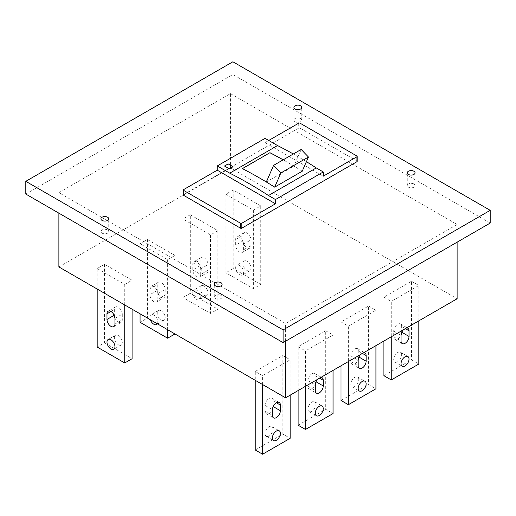 <?xml version="1.0" encoding="UTF-8"?>
<svg xmlns="http://www.w3.org/2000/svg" width="516" height="516" viewBox="0 0 516 516"><rect width="100%" height="100%" fill="white"/><g stroke="black" fill="none" stroke-linecap="round" stroke-linejoin="round"><path stroke-width="0.39" stroke-dasharray="2.58 1.94" d="M232.884 61.772L232.884 74.51L490.2 223.067M25.8 194.061L232.884 74.51M285.567 341.211L285.567 323.526L58.882 192.649L58.882 213.166M183.309 194.951A0.864 0.503 0 0 1 183.561 194.596L298.745 128.097L298.745 123.143M357.201 161.347A0.864 0.503 0 0 0 356.943 160.992L299.97 128.097A0.864 0.503 0 0 0 298.745 128.097M457.118 242.172L457.118 224.486L285.567 323.526M58.882 192.649L230.433 93.609L230.433 167.887L457.118 298.764M58.882 266.933L230.433 167.887M230.433 93.609L457.118 224.486M262.592 384.543L262.592 375.7L255.246 371.455L255.246 380.298M300.583 118.545A3.896 2.251 0 0 0 296.332 118.054A3.896 2.251 0 0 0 293.926 120.138A3.896 2.251 0 0 0 295.068 121.731A3.896 2.251 0 0 0 299.312 122.215A3.896 2.251 0 0 0 301.725 120.138A3.896 2.251 0 0 0 300.583 118.545M413.922 183.986A3.896 2.251 0 0 0 409.672 183.496A3.896 2.251 0 0 0 407.266 185.573A3.896 2.251 0 0 0 408.408 187.166A3.896 2.251 0 0 0 412.658 187.656A3.896 2.251 0 0 0 415.064 185.573A3.896 2.251 0 0 0 413.922 183.986M220.932 295.404A3.896 2.251 0 0 0 216.688 294.92A3.896 2.251 0 0 0 214.275 296.997A3.896 2.251 0 0 0 215.417 298.59A3.896 2.251 0 0 0 219.668 299.074A3.896 2.251 0 0 0 222.074 296.997A3.896 2.251 0 0 0 220.932 295.404M107.592 229.968A3.896 2.251 0 0 0 103.342 229.478A3.896 2.251 0 0 0 100.936 231.561A3.896 2.251 0 0 0 102.078 233.148A3.896 2.251 0 0 0 106.328 233.638A3.896 2.251 0 0 0 108.734 231.561A3.896 2.251 0 0 0 107.592 229.968M418.824 320.875L418.824 285.503L391.257 301.421L391.257 336.793M406.569 327.95A5.631 3.251 120 0 0 403.512 329.718M383.904 375.7L411.471 359.781L418.824 364.032M383.904 341.037L383.904 297.177L411.471 281.259L411.471 359.781M411.471 281.259L418.824 285.503M401.654 332.607A5.631 3.251 120 0 0 401.667 332.194L401.667 326.531A5.631 3.251 120 0 0 400.506 323.958A5.631 3.251 120 0 0 396.165 325.467A5.631 3.251 120 0 0 393.708 331.13L393.708 336.793A5.631 3.251 120 0 0 394.869 339.367A5.631 3.251 120 0 0 401.074 334.961M401.667 354.834A5.631 3.251 120 0 0 400.506 352.254A5.631 3.251 120 0 0 396.165 353.763A5.631 3.251 120 0 0 393.708 359.433A5.631 3.251 120 0 0 394.869 362.006A5.631 3.251 120 0 0 399.21 360.497A5.631 3.251 120 0 0 401.667 354.834M298.132 390.554L298.132 346.694L325.699 330.775L325.699 409.304L333.052 413.548M325.699 330.775L333.052 335.019L305.478 350.938L305.478 386.31M333.052 370.391L333.052 335.019M315.882 382.13A5.631 3.251 120 0 0 315.895 381.711L315.895 376.054A5.631 3.251 120 0 0 314.728 373.474A5.631 3.251 120 0 0 310.393 374.984A5.631 3.251 120 0 0 307.929 380.653L307.929 386.31A5.631 3.251 120 0 0 309.097 388.89A5.631 3.251 120 0 0 315.302 384.478M375.938 345.636L375.938 310.264L348.371 326.176L348.371 361.548M363.683 352.712A5.631 3.251 120 0 0 360.62 354.479M358.768 357.369A5.631 3.251 120 0 0 358.781 356.956L358.781 351.293A5.631 3.251 120 0 0 357.614 348.713A5.631 3.251 120 0 0 353.279 350.222A5.631 3.251 120 0 0 350.822 355.892L350.822 361.555A5.631 3.251 120 0 0 351.983 364.128A5.631 3.251 120 0 0 358.188 359.723M320.797 377.467A5.631 3.251 120 0 0 317.733 379.234M341.018 365.799L341.018 321.932L368.585 306.02L368.585 384.543L375.938 388.787M368.585 306.02L375.938 310.264M290.166 395.153L290.166 359.781L262.592 375.7M341.018 321.932L348.371 326.176M97.176 268.526L124.743 284.439L132.096 280.194L104.529 264.276L97.176 268.526L97.176 289.037M140.062 243.765L147.415 239.521L174.982 255.433L167.629 259.683L140.062 243.765L140.062 313.799M298.132 346.694L305.478 350.938M190.301 214.759L182.948 219.003L182.948 297.532L210.522 313.444L217.868 309.2L217.868 230.678L190.301 214.759L190.301 293.281L182.948 297.532M217.868 230.678L210.522 234.922L182.948 219.003M255.246 371.455L282.813 355.537L290.166 359.781M260.754 205.916L233.187 189.998L225.834 194.242L225.834 272.77L253.408 288.689L260.754 284.439L260.754 205.916L253.408 210.16L225.834 194.242M383.904 297.177L391.257 301.421M272.996 406.892A5.631 3.251 120 0 0 273.009 406.473L273.009 400.816A5.631 3.251 120 0 0 271.842 398.236A5.631 3.251 120 0 0 267.501 399.745A5.631 3.251 120 0 0 265.043 405.415L265.043 411.071A5.631 3.251 120 0 0 266.211 413.651A5.631 3.251 120 0 0 272.416 409.24M298.132 425.223L325.699 409.304M315.895 404.351A5.631 3.251 120 0 0 314.728 401.777A5.631 3.251 120 0 0 310.393 403.28A5.631 3.251 120 0 0 307.929 408.949A5.631 3.251 120 0 0 309.097 411.529A5.631 3.251 120 0 0 313.438 410.02A5.631 3.251 120 0 0 315.895 404.351M273.009 429.112A5.631 3.251 120 0 0 271.842 426.532A5.631 3.251 120 0 0 267.501 428.041A5.631 3.251 120 0 0 265.043 433.711A5.631 3.251 120 0 0 266.211 436.291A5.631 3.251 120 0 0 270.552 434.782A5.631 3.251 120 0 0 273.009 429.112M341.018 400.461L368.585 384.543M358.781 379.589A5.631 3.251 120 0 0 357.614 377.015A5.631 3.251 120 0 0 353.279 378.525A5.631 3.251 120 0 0 350.822 384.188A5.631 3.251 120 0 0 351.983 386.768A5.631 3.251 120 0 0 356.324 385.258A5.631 3.251 120 0 0 358.781 379.589M282.813 355.537L282.813 434.066L290.166 438.31M255.246 449.984L282.813 434.066M246.97 247.828A5.631 3.251 -120 0 0 249.789 248.112A5.631 3.251 -120 0 0 250.957 245.532L250.957 239.875A5.631 3.251 -120 0 0 246.97 232.974A5.631 3.251 -120 0 0 244.158 232.697A5.631 3.251 -120 0 0 242.991 235.277L242.991 240.933A5.631 3.251 -120 0 0 246.97 247.828M246.97 261.27A5.631 3.251 -120 0 0 244.158 260.993A5.631 3.251 -120 0 0 243.294 265.508A5.631 3.251 -120 0 0 246.97 270.468A5.631 3.251 -120 0 0 249.789 270.752A5.631 3.251 -120 0 0 250.653 266.237A5.631 3.251 -120 0 0 246.97 261.27M233.187 189.998L233.187 268.526L260.754 284.439M239.618 265.521A5.631 3.251 -120 0 0 236.805 265.237A5.631 3.251 -120 0 0 235.941 269.752A5.631 3.251 -120 0 0 239.618 274.712A5.631 3.251 -120 0 0 242.436 274.996A5.631 3.251 -120 0 0 243.3 270.481A5.631 3.251 -120 0 0 239.618 265.521M243.604 249.776L243.604 244.12A5.631 3.251 -120 0 0 239.618 237.218A5.631 3.251 -120 0 0 236.805 236.941A5.631 3.251 -120 0 0 235.638 239.521L235.638 245.177A5.631 3.251 -120 0 0 239.618 252.079A5.631 3.251 -120 0 0 242.436 252.356A5.631 3.251 -120 0 0 243.604 249.776L250.957 245.532M253.408 210.16L253.408 288.689M233.187 268.526L225.834 272.77M306.407 161.695A433.221 250.118 -120 0 0 296.906 156.038A433.221 250.118 -120 0 0 293.314 153.987M265.043 138.352L265.043 142.597L323.248 176.201M301.176 149.453L293.888 166.068A433.221 250.118 -120 0 0 286.793 161.876A433.221 250.118 -120 0 0 283.207 159.825M265.043 142.597L268.72 140.475M266.32 181.98L266.295 182.038A433.13 250.073 -120 0 0 242.378 168.674L242.378 168.603M302.221 171.235A433.221 250.118 -120 0 0 293.888 166.068L293.862 166.12A433.13 250.073 -120 0 0 283.142 159.863M266.295 182.038L293.862 166.12M233.006 166.758L229.388 168.913L224.55 166.049M114.945 318.398L122.292 314.154A5.631 3.251 -120 0 0 118.312 307.259A5.631 3.251 -120 0 0 115.494 306.975A5.631 3.251 -120 0 0 114.333 309.555L114.333 315.218A5.631 3.251 -120 0 0 114.346 315.631M104.529 264.276L104.529 342.805L97.176 347.049M104.529 342.805L132.096 358.723M122.292 314.154L122.292 319.81A5.631 3.251 -120 0 1 121.131 322.39L113.778 326.634M132.096 280.194L132.096 309.2M124.743 284.439L124.743 304.956M118.312 335.555A5.631 3.251 -120 0 0 115.494 335.277A5.631 3.251 -120 0 0 114.636 339.786A5.631 3.251 -120 0 0 118.312 344.752A5.631 3.251 -120 0 0 121.131 345.03A5.631 3.251 -120 0 0 121.989 340.515A5.631 3.251 -120 0 0 118.312 335.555M114.926 317.979A5.631 3.251 -120 0 0 118.312 322.113A5.631 3.251 -120 0 0 121.131 322.39M161.198 310.793A5.631 3.251 -120 0 0 158.386 310.516A5.631 3.251 -120 0 0 157.522 315.024A5.631 3.251 -120 0 0 161.198 319.991A5.631 3.251 -120 0 0 164.017 320.268A5.631 3.251 -120 0 0 164.881 315.753A5.631 3.251 -120 0 0 161.198 310.793M157.38 323.796A5.631 3.251 -120 0 0 153.845 315.037A5.631 3.251 -120 0 0 151.033 314.76A5.631 3.251 -120 0 0 150.311 319.72M157.832 299.299L157.832 293.636A5.631 3.251 -120 0 0 153.845 286.741A5.631 3.251 -120 0 0 151.033 286.464A5.631 3.251 -120 0 0 149.866 289.037L149.866 294.7A5.631 3.251 -120 0 0 153.845 301.596A5.631 3.251 -120 0 0 156.664 301.873A5.631 3.251 -120 0 0 157.832 299.299L165.178 295.055A5.631 3.251 -120 0 1 164.017 297.629L156.664 301.873M167.629 259.683L167.629 329.718M157.832 293.636L165.178 289.392A5.631 3.251 -120 0 0 161.198 282.497A5.631 3.251 -120 0 0 158.386 282.22A5.631 3.251 -120 0 0 157.219 284.793L157.219 290.456A5.631 3.251 -120 0 0 161.198 297.351A5.631 3.251 -120 0 0 164.017 297.629M165.178 289.392L165.178 295.055M174.982 255.433L174.982 333.962L147.415 318.043L140.062 322.287M147.415 239.521L147.415 318.043M200.718 274.538L200.718 268.875A5.631 3.251 -120 0 0 196.731 261.98A5.631 3.251 -120 0 0 193.919 261.702A5.631 3.251 -120 0 0 192.752 264.282L192.752 269.939A5.631 3.251 -120 0 0 196.731 276.834A5.631 3.251 -120 0 0 199.55 277.118A5.631 3.251 -120 0 0 200.718 274.538L208.071 270.294A5.631 3.251 -120 0 1 206.903 272.874L199.55 277.118M200.718 268.875L208.071 264.631A5.631 3.251 -120 0 0 204.084 257.736A5.631 3.251 -120 0 0 201.272 257.458A5.631 3.251 -120 0 0 200.105 260.032L200.105 265.695A5.631 3.251 -120 0 0 204.084 272.59A5.631 3.251 -120 0 0 206.903 272.874M208.071 264.631L208.071 270.294M196.731 290.276A5.631 3.251 -120 0 0 193.919 289.998A5.631 3.251 -120 0 0 193.055 294.513A5.631 3.251 -120 0 0 196.731 299.474A5.631 3.251 -120 0 0 199.55 299.751A5.631 3.251 -120 0 0 200.414 295.242A5.631 3.251 -120 0 0 196.731 290.276M210.522 234.922L210.522 313.444M204.084 286.032A5.631 3.251 -120 0 0 201.272 285.754A5.631 3.251 -120 0 0 200.408 290.269A5.631 3.251 -120 0 0 204.084 295.229A5.631 3.251 -120 0 0 206.903 295.507A5.631 3.251 -120 0 0 207.767 290.998A5.631 3.251 -120 0 0 204.084 286.032M190.301 293.281L217.868 309.2M315.895 376.054L319.572 378.176M350.822 361.555L358.168 365.799M265.043 411.071L272.396 415.315M307.929 380.653L315.282 384.897M358.781 351.293L362.458 353.415M307.929 386.31L315.282 390.554M350.822 355.892L358.168 360.136M393.708 331.13L401.055 335.374M393.708 336.793L401.055 341.037M401.667 326.531L405.344 328.653M273.009 400.816L276.382 402.757M265.043 405.415L272.396 409.659M243.604 244.12L250.957 239.875M235.638 239.521L242.991 235.277M242.991 240.933L235.638 245.177M183.561 194.596L183.561 189.643M356.943 160.992L356.943 156.038M299.97 128.097L299.97 123.143M110.959 311.503L114.333 309.555M114.945 324.061L122.292 319.81M157.219 290.456L149.866 294.7M149.866 289.037L157.219 284.793M200.105 265.695L192.752 269.939M192.752 264.282L200.105 260.032M351.983 364.128L359.336 368.372M266.211 413.651L273.564 417.895M271.842 426.532L279.195 430.776M314.728 373.474L322.081 377.718M309.097 388.89L316.45 393.134M314.728 401.777L322.081 406.021M400.506 352.254L407.853 356.498M394.869 339.367L402.222 343.617M400.506 323.958L407.853 328.202M357.614 348.713L364.967 352.963M357.614 377.015L364.967 381.26M271.842 398.236L279.195 402.48M244.158 260.993L236.805 265.237M249.789 248.112L242.436 252.356M244.158 232.697L236.805 236.941M293.926 120.138L293.926 107.405M407.266 185.573L407.266 172.841M214.275 296.997L214.275 284.264M100.936 231.561L100.936 218.823M394.869 362.006L402.222 366.25M266.211 436.291L273.564 440.535M309.097 411.529L316.45 415.773M222.074 296.997L222.074 284.264M249.789 270.752L242.436 274.996M301.725 120.138L301.725 107.405M351.983 386.768L359.336 391.012M108.734 231.561L108.734 218.823M415.064 185.573L415.064 172.841M115.494 306.975L108.147 311.219M115.494 335.277L108.147 339.522M121.131 345.03L113.778 349.274M158.386 310.516L151.033 314.76M158.386 282.22L151.033 286.464M164.017 320.268L156.664 324.512M201.272 257.458L193.919 261.702M201.272 285.754L193.919 289.998M206.903 295.507L199.55 299.751"/><path stroke-width="0.77" d="M283.116 342.624L25.8 194.061L25.8 181.329L232.884 61.772L490.2 210.335L490.2 223.067L283.116 342.624L283.116 329.892L490.2 210.335M58.882 213.166L58.882 266.933L285.567 397.81L285.567 341.211M25.8 181.329L283.116 329.892M240.54 228.201L240.54 223.247A0.864 0.503 0 0 0 241.765 223.247L275.46 203.794L275.46 199.544L268.481 195.519A433.221 250.118 -120 0 0 249.118 183.631A433.221 250.118 -120 0 0 229.749 173.157L217.255 165.946L217.255 170.19L183.561 189.643A0.864 0.503 0 0 0 183.309 189.998L183.309 194.951A0.864 0.503 0 0 0 183.561 195.3L240.54 228.201A0.864 0.503 0 0 0 241.765 228.201L356.943 161.702A0.864 0.503 0 0 0 357.201 161.347L357.201 156.393A0.864 0.503 0 0 0 356.943 156.038L299.97 123.143A0.864 0.503 0 0 0 298.745 123.143L268.72 140.475M107.592 217.23A3.896 2.251 0 0 0 103.342 216.746A3.896 2.251 0 0 0 100.936 218.823A3.896 2.251 0 0 0 102.078 220.416A3.896 2.251 0 0 0 106.328 220.906A3.896 2.251 0 0 0 108.734 218.823A3.896 2.251 0 0 0 107.592 217.23M220.932 282.671A3.896 2.251 0 0 0 216.688 282.181A3.896 2.251 0 0 0 214.275 284.264A3.896 2.251 0 0 0 215.417 285.851A3.896 2.251 0 0 0 219.668 286.341A3.896 2.251 0 0 0 222.074 284.264A3.896 2.251 0 0 0 220.932 282.671M413.922 171.248A3.896 2.251 0 0 0 409.672 170.764A3.896 2.251 0 0 0 407.266 172.841A3.896 2.251 0 0 0 408.408 174.434A3.896 2.251 0 0 0 412.658 174.918A3.896 2.251 0 0 0 415.064 172.841A3.896 2.251 0 0 0 413.922 171.248M300.583 105.812A3.896 2.251 0 0 0 296.332 105.322A3.896 2.251 0 0 0 293.926 107.405A3.896 2.251 0 0 0 295.068 108.992A3.896 2.251 0 0 0 299.312 109.482A3.896 2.251 0 0 0 301.725 107.405A3.896 2.251 0 0 0 300.583 105.812M285.567 397.81L457.118 298.764L457.118 242.172M255.246 380.298L255.246 449.984L262.592 454.228L262.592 384.543M391.257 336.793L391.257 379.944L418.824 364.032L418.824 320.875M405.344 328.653L409.02 330.775L409.02 336.438A5.631 3.251 120 0 1 406.563 342.108A5.631 3.251 120 0 1 402.222 343.617A5.631 3.251 120 0 1 401.055 341.037L401.055 335.374A5.631 3.251 120 0 1 403.512 329.718M409.02 330.775A5.631 3.251 120 0 0 407.853 328.202A5.631 3.251 120 0 0 406.569 327.95M409.02 359.078A5.631 3.251 120 0 0 407.853 356.498A5.631 3.251 120 0 0 403.518 358.007A5.631 3.251 120 0 0 401.055 363.677A5.631 3.251 120 0 0 402.222 366.25A5.631 3.251 120 0 0 406.563 364.741A5.631 3.251 120 0 0 409.02 359.078M391.257 379.944L383.904 375.7L383.904 341.037M401.074 334.961A5.631 3.251 120 0 0 401.654 332.607M305.478 386.31L305.478 429.467L333.052 413.548L333.052 370.391M319.572 378.176L323.248 380.298L323.248 385.962A5.631 3.251 120 0 1 320.791 391.625A5.631 3.251 120 0 1 316.45 393.134A5.631 3.251 120 0 1 315.282 390.554L315.282 384.897A5.631 3.251 120 0 1 317.733 379.234M348.371 361.548L348.371 404.705L375.938 388.787L375.938 345.636M360.62 354.479A5.631 3.251 120 0 0 358.168 360.136L358.168 365.799A5.631 3.251 120 0 0 359.336 368.372A5.631 3.251 120 0 0 363.677 366.863A5.631 3.251 120 0 0 366.134 361.2L366.134 355.537A5.631 3.251 120 0 0 364.967 352.963A5.631 3.251 120 0 0 363.683 352.712M366.134 383.84A5.631 3.251 120 0 0 364.967 381.26A5.631 3.251 120 0 0 360.626 382.769A5.631 3.251 120 0 0 358.168 388.432A5.631 3.251 120 0 0 359.336 391.012A5.631 3.251 120 0 0 363.677 389.503A5.631 3.251 120 0 0 366.134 383.84M358.188 359.723A5.631 3.251 120 0 0 358.768 357.369M323.248 380.298A5.631 3.251 120 0 0 322.081 377.718A5.631 3.251 120 0 0 320.797 377.467M323.248 408.595A5.631 3.251 120 0 0 322.081 406.021A5.631 3.251 120 0 0 317.74 407.53A5.631 3.251 120 0 0 315.282 413.193A5.631 3.251 120 0 0 316.45 415.773A5.631 3.251 120 0 0 320.791 414.264A5.631 3.251 120 0 0 323.248 408.595M262.592 454.228L290.166 438.31L290.166 395.153M280.362 405.06L280.362 410.717A5.631 3.251 120 0 1 277.905 416.386A5.631 3.251 120 0 1 273.564 417.895A5.631 3.251 120 0 1 272.396 415.315L272.396 409.659A5.631 3.251 120 0 1 274.854 403.989A5.631 3.251 120 0 1 279.195 402.48A5.631 3.251 120 0 1 280.362 405.06L276.382 402.757M280.362 433.356A5.631 3.251 120 0 0 279.195 430.776A5.631 3.251 120 0 0 274.854 432.285A5.631 3.251 120 0 0 272.396 437.955A5.631 3.251 120 0 0 273.564 440.535A5.631 3.251 120 0 0 277.905 439.026A5.631 3.251 120 0 0 280.362 433.356M272.416 409.24A5.631 3.251 120 0 0 272.996 406.892M305.478 429.467L298.132 425.223L298.132 390.554M315.302 384.478A5.631 3.251 120 0 0 315.882 382.13M348.371 404.705L341.018 400.461L341.018 365.799M293.314 153.987A433.221 250.118 -120 0 0 277.537 145.564L265.043 138.352L217.255 165.946M356.943 161.702L356.943 156.748L323.248 176.201L323.248 171.957L316.269 167.926A433.221 250.118 -120 0 0 306.407 161.695M183.309 189.998A0.864 0.503 0 0 0 183.561 190.352L240.54 223.247M229.749 173.157L277.537 145.564M228.162 163.894L224.486 166.017L229.388 168.842L233.064 166.72L228.162 163.894L233.006 166.758M356.943 156.748A0.864 0.503 0 0 0 357.201 156.393M274.654 187.147L280.878 172.957L308.445 157.038L302.221 171.235L274.654 187.147A433.221 250.118 -120 0 0 266.32 181.98A433.221 250.118 -120 0 0 259.226 177.794A433.221 250.118 -120 0 0 242.378 168.603L269.945 152.684L242.443 168.635M283.207 159.825A433.221 250.118 -120 0 0 269.945 152.684M275.46 199.544L323.248 171.957M268.481 195.519L316.269 167.926M275.46 203.794L217.255 170.19M308.445 157.038L301.176 149.453L273.603 165.365L266.32 181.98M280.878 172.957L273.603 165.365M283.142 159.863A433.13 250.073 -120 0 0 269.945 152.755M224.55 166.049L228.162 163.965M110.959 311.503A5.631 3.251 -120 0 0 108.147 311.219A5.631 3.251 -120 0 0 106.98 313.799L106.98 319.462A5.631 3.251 -120 0 0 110.959 326.357A5.631 3.251 -120 0 0 113.778 326.634A5.631 3.251 -120 0 0 114.945 324.061L114.945 318.398A5.631 3.251 -120 0 0 110.959 311.503L106.98 313.799M97.176 289.037L97.176 347.049L124.743 362.967L132.096 358.723L132.096 309.2M124.743 304.956L124.743 362.967M110.959 339.799A5.631 3.251 -120 0 0 108.147 339.522A5.631 3.251 -120 0 0 107.283 344.03A5.631 3.251 -120 0 0 110.959 348.997A5.631 3.251 -120 0 0 113.778 349.274A5.631 3.251 -120 0 0 114.642 344.759A5.631 3.251 -120 0 0 110.959 339.799M114.346 315.631A5.631 3.251 -120 0 0 114.926 317.979M150.311 319.72A5.631 3.251 -120 0 0 153.845 324.235A5.631 3.251 -120 0 0 156.664 324.512A5.631 3.251 -120 0 0 157.38 323.796M140.062 313.799L140.062 322.287L167.629 338.206L174.982 333.962M167.629 329.718L167.629 338.206M316.031 381.788L323.248 385.962M358.917 357.027L366.134 361.2M273.145 406.55L280.362 410.717M362.458 353.415L366.134 355.537M401.803 332.272L409.02 336.438M183.561 195.3L183.561 190.352M241.765 228.201L241.765 223.247M114.197 315.289L106.98 319.462"/></g></svg>

